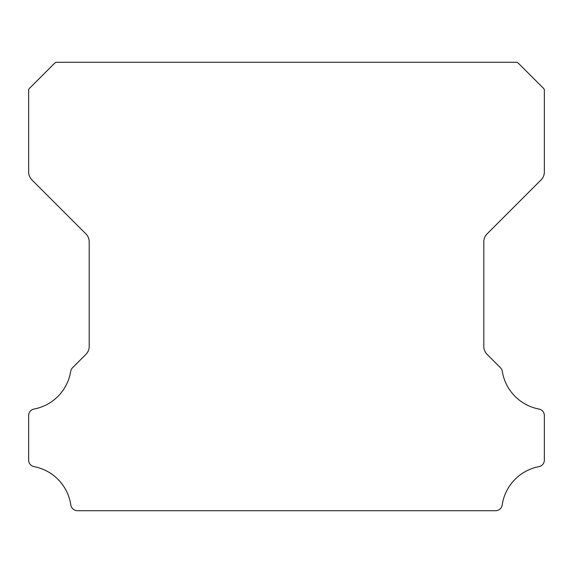 <?xml version="1.0" encoding="UTF-8"?>
<svg xmlns="http://www.w3.org/2000/svg" width="573" height="573" viewBox="0 0 573 573"><rect width="100%" height="100%" fill="white"/><g stroke="black" fill="none" stroke-linecap="round" stroke-linejoin="round"><path stroke-width="0.86" d="M28.65 460.09A6.661 6.661 0 0 1 28.65 460.033L28.65 415.64A6.59 6.59 0 0 1 34.129 409.029A45.761 45.761 0 0 0 70.708 371.354A6.726 6.726 0 0 1 72.592 367.68L85.907 354.358A11.073 11.073 0 0 0 89.195 346.429L89.195 241.82A11.037 11.037 0 0 0 85.907 233.891L31.938 179.922A11.209 11.209 0 0 1 28.657 171.993L28.657 89.51A10.908 10.908 0 0 1 30.734 87.11L53.475 64.369A21.43 21.43 0 0 1 55.882 62.285L517.125 62.285A21.43 21.43 0 0 1 519.525 64.369L542.266 87.11A10.908 10.908 0 0 1 544.35 89.51L544.35 171.993A11.209 11.209 0 0 1 541.062 179.922L487.093 233.891A11.037 11.037 0 0 0 483.805 241.82L483.805 346.429A11.073 11.073 0 0 0 487.093 354.358L500.415 367.68A6.726 6.726 0 0 1 502.299 371.354A45.761 45.761 0 0 0 538.892 409.029A6.604 6.604 0 0 1 544.35 415.64L544.35 460.033A6.661 6.661 0 0 1 538.892 466.644A45.833 45.833 0 0 0 502.199 504.971A6.726 6.726 0 0 1 495.538 510.715L77.462 510.715A6.726 6.726 0 0 1 70.808 504.971A45.833 45.833 0 0 0 34.108 466.644A6.661 6.661 0 0 1 28.65 460.09"/></g></svg>
